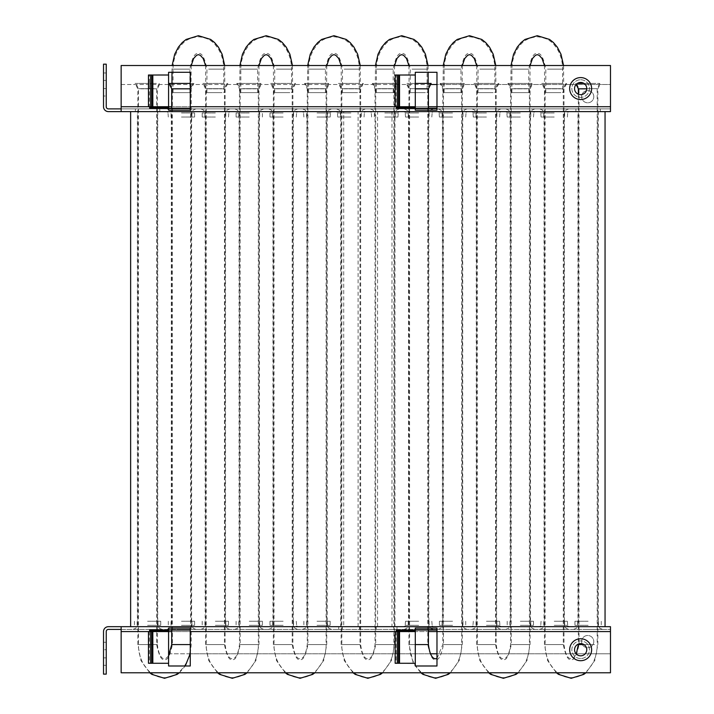 <?xml version="1.0" encoding="UTF-8"?>
<svg xmlns="http://www.w3.org/2000/svg" width="714" height="714" viewBox="0 0 714 714"><rect width="100%" height="100%" fill="white"/><g stroke="black" fill="none" stroke-linecap="round" stroke-linejoin="round"><path stroke-width="0.54" stroke-dasharray="3.57 2.68" d="M580.652 82.458A6.096 6.096 0 0 0 574.556 88.563A6.096 6.096 0 0 0 580.652 94.659A6.096 6.096 0 0 0 586.756 88.563A6.096 6.096 0 0 0 580.652 82.458M580.652 79.754A8.809 8.809 0 0 1 589.461 88.563A8.809 8.809 0 0 1 580.652 97.372A8.809 8.809 0 0 1 571.843 88.563A8.809 8.809 0 0 1 580.652 79.754A8.809 8.809 0 0 0 571.843 88.563A8.809 8.809 0 0 0 580.652 97.372A8.809 8.809 0 0 0 589.461 88.563A8.809 8.809 0 0 0 580.652 79.754A8.809 8.809 0 0 0 571.843 88.563A8.809 8.809 0 0 0 580.652 97.372A8.809 8.809 0 0 0 589.461 88.563A8.809 8.809 0 0 0 580.652 79.754M190.272 110.17L190.272 72.292L168.584 72.292L168.584 75.006L148.458 75.006L149.431 75.015L149.431 106.716L168.584 106.716L168.584 75.015L149.431 75.015M157.339 106.725L121.148 106.725L121.148 111.607L610.479 111.607L610.479 84.493L121.148 84.493L121.148 106.725L121.148 65.518L610.479 65.518L610.479 106.725L436.977 106.725L436.977 72.292L415.289 72.292L415.289 75.006L395.154 75.006L396.127 75.015L396.127 106.716L415.289 106.716L415.289 75.015L396.127 75.015M148.458 106.716L149.431 106.716M168.584 84.493L121.148 84.493L121.148 106.725L149.61 106.725L149.61 108.144M396.306 108.144L396.306 106.725L171.708 106.725M190.272 106.725L396.306 106.725M168.584 110.17L168.584 107.35M610.479 108.894L108.403 108.894A2.169 2.169 0 0 1 106.234 106.725L106.234 64.162L103.521 64.162L103.521 106.725A4.882 4.882 0 0 0 108.403 111.607L121.148 111.607L121.148 108.894L610.479 108.894M121.148 106.725L610.479 106.725L436.977 106.725L436.977 110.17M415.289 110.17L415.289 107.35M610.479 106.725L610.479 84.493L576.18 84.493M588.113 108.894L575.912 108.894L588.113 108.894M554.225 108.894L539.722 108.894L554.225 108.894M486.448 108.894L471.945 108.894L486.448 108.894M418.672 108.894L404.169 108.894L418.672 108.894M350.904 108.894L336.401 108.894L350.904 108.894M283.128 108.894L268.625 108.894L283.128 108.894M520.336 108.894L505.833 108.894L520.336 108.894M452.56 108.894L467.063 108.894L452.56 108.894M384.784 108.894L370.28 108.894L384.784 108.894M317.016 108.894L302.513 108.894L317.016 108.894M249.24 108.894L234.736 108.894L249.24 108.894M181.463 108.894L166.96 108.894L181.463 108.894M215.351 108.894L229.854 108.894L215.351 108.894M147.575 108.894L159.775 108.894L147.575 108.894M147.575 111.607L159.775 111.607L147.575 111.607M588.113 111.607L575.912 111.607L588.113 111.607M554.225 111.607L568.728 111.607L554.225 111.607M486.448 111.607L500.951 111.607L486.448 111.607M418.672 111.607L433.175 111.607L418.672 111.607M350.904 111.607L365.407 111.607L350.904 111.607M283.128 111.607L297.631 111.607L283.128 111.607M520.336 111.607L534.84 111.607L520.336 111.607M452.56 111.607L467.063 111.607L452.56 111.607M384.784 111.607L399.287 111.607L384.784 111.607M317.016 111.607L331.519 111.607L317.016 111.607M249.24 111.607L263.743 111.607L249.24 111.607M181.463 111.607L195.966 111.607L181.463 111.607M215.351 111.607L229.854 111.607L215.351 111.607M554.225 117.025L541.078 117.025L554.225 117.025M486.448 117.025L473.302 117.025L486.448 117.025M418.672 117.025L405.525 117.025L418.672 117.025M350.904 117.025L337.749 117.025L350.904 117.025M283.128 117.025L269.981 117.025L283.128 117.025M520.336 117.025L507.19 117.025L520.336 117.025M452.56 117.025L439.413 117.025L452.56 117.025M384.784 117.025L397.939 117.025L384.784 117.025M317.016 117.025L330.163 117.025L317.016 117.025M249.24 117.025L236.093 117.025L249.24 117.025M181.463 117.025L194.61 117.025L181.463 117.025M215.351 117.025L202.205 117.025L215.351 117.025M593.798 96.693A6.096 6.096 0 0 0 587.702 90.598A6.096 6.096 0 0 0 581.607 96.693A6.096 6.096 0 0 0 587.702 102.789A6.096 6.096 0 0 0 593.798 96.693A6.096 6.096 0 0 1 587.702 102.789A6.096 6.096 0 0 1 581.607 96.693A6.096 6.096 0 0 1 587.702 90.598A6.096 6.096 0 0 1 593.798 96.693M576.109 84.493L436.977 84.493M430.604 84.493L169.539 84.493M106.234 80.432L106.234 96.015L106.234 72.971L106.234 96.015L106.234 72.971L106.234 80.432L103.521 80.432L103.521 96.015L103.521 72.971L103.521 88.563L103.521 80.432L106.234 80.432M103.521 96.015L103.521 88.563L103.521 96.015L106.234 96.015L103.521 96.015M121.148 111.607L121.148 108.894M395.154 106.716L396.127 106.716M580.652 655.827A6.096 6.096 0 0 0 586.756 649.731A6.096 6.096 0 0 0 580.652 643.626A6.096 6.096 0 0 0 574.556 649.731A6.096 6.096 0 0 0 580.652 655.827M580.652 658.54A8.809 8.809 0 0 1 571.843 649.731A8.809 8.809 0 0 1 580.652 640.922A8.809 8.809 0 0 1 589.461 649.731A8.809 8.809 0 0 1 580.652 658.54A8.809 8.809 0 0 0 589.461 649.731A8.809 8.809 0 0 0 580.652 640.922A8.809 8.809 0 0 0 571.843 649.731A8.809 8.809 0 0 0 580.652 658.54A8.809 8.809 0 0 0 589.461 649.731A8.809 8.809 0 0 0 580.652 640.922A8.809 8.809 0 0 0 571.843 649.731A8.809 8.809 0 0 0 580.652 658.54M190.272 628.115L190.272 665.992L168.584 665.992L168.584 663.288L148.458 663.279L168.584 663.279L168.584 631.569L121.148 631.569L121.148 672.775L610.479 672.775L610.479 626.687L121.148 626.687L121.148 631.569L121.148 629.4L610.479 629.4L121.148 629.4L121.148 653.792L121.148 631.569L157.339 631.569L157.339 644.581L137.82 644.581L157.339 644.581C158.57 653.935 160.962 658.665 164.523 658.781L166.246 658.192L168.584 655.809M436.977 628.115L436.977 665.992L415.289 665.992L415.289 663.288L395.154 663.279L415.289 663.279L415.289 631.569L190.272 631.569M171.708 631.569L396.306 631.569L396.306 630.15M415.289 630.935L415.289 628.115M396.306 631.569L395.154 631.569L395.154 663.279M149.61 630.15L149.61 631.569L148.458 631.569L148.458 663.279M168.584 630.935L168.584 628.115M168.584 653.792L610.479 653.792L610.479 631.569L436.977 631.569L610.479 631.569L610.479 653.792L576.394 653.792M121.148 629.4L108.403 629.4A2.169 2.169 0 0 0 106.234 631.569L106.234 674.132L103.521 674.132L103.521 631.569A4.882 4.882 0 0 1 108.403 626.687L121.148 626.687L121.148 629.4L121.148 626.687M215.351 629.4L229.854 629.4L215.351 629.4M181.463 629.4L195.966 629.4L181.463 629.4M249.24 629.4L263.743 629.4L249.24 629.4M317.016 629.4L331.519 629.4L317.016 629.4M452.56 629.4L467.063 629.4L452.56 629.4M520.336 629.4L534.84 629.4L520.336 629.4M588.113 629.4L602.616 629.4L588.113 629.4M147.575 629.4L162.078 629.4L147.575 629.4M283.128 629.4L297.631 629.4L283.128 629.4M418.672 629.4L433.175 629.4L418.672 629.4M486.448 629.4L500.951 629.4L486.448 629.4M554.225 629.4L568.728 629.4L554.225 629.4M393.414 629.4L338.704 629.4L396.984 629.4L393.414 629.4L393.414 626.687L396.984 626.687L338.704 626.687L393.414 626.687M576.109 653.792L436.977 653.792M430.39 653.792L190.272 653.792M190.227 653.792L169.753 653.792M581.607 641.6A6.096 6.096 0 0 1 587.702 635.496A6.096 6.096 0 0 1 593.798 641.6A6.096 6.096 0 0 1 587.702 647.696A6.096 6.096 0 0 1 581.607 641.6A6.096 6.096 0 0 0 587.702 647.696A6.096 6.096 0 0 0 593.798 641.6A6.096 6.096 0 0 0 587.702 635.496A6.096 6.096 0 0 0 581.607 641.6M215.351 626.687L229.854 626.687L215.351 626.687M181.463 626.687L166.96 626.687L181.463 626.687M249.24 626.687L234.736 626.687L249.24 626.687M317.016 626.687L302.513 626.687L317.016 626.687M452.56 626.687L467.063 626.687L452.56 626.687M520.336 626.687L505.833 626.687L520.336 626.687M588.113 626.687L573.61 626.687L588.113 626.687M147.575 626.687L133.072 626.687L147.575 626.687M283.128 626.687L268.625 626.687L283.128 626.687M418.672 626.687L404.169 626.687L418.672 626.687M486.448 626.687L471.945 626.687L486.448 626.687M554.225 626.687L539.722 626.687L554.225 626.687M106.234 657.862L106.234 642.279L106.234 665.314L106.234 657.862L103.521 657.862L103.521 642.279L103.521 665.314L103.521 642.279L103.521 657.862L106.234 657.862M106.234 649.731L106.234 642.279L106.234 649.731L103.521 649.731L106.234 649.731M215.351 621.26L228.498 621.26L215.351 621.26M181.463 621.26L194.61 621.26L181.463 621.26M249.24 621.26L262.386 621.26L249.24 621.26M317.016 621.26L330.163 621.26L317.016 621.26M452.56 621.26L439.413 621.26L452.56 621.26M520.336 621.26L533.483 621.26L520.336 621.26M588.113 621.26L574.957 621.26L588.113 621.26M147.575 621.26L160.73 621.26L147.575 621.26M283.128 621.26L269.981 621.26L283.128 621.26M418.672 621.26L405.525 621.26L418.672 621.26M486.448 621.26L499.595 621.26L486.448 621.26M554.225 621.26L567.371 621.26L554.225 621.26M343.711 111.607L394.949 111.607L343.711 111.607L343.711 626.687L394.949 626.687L343.711 626.687M605.053 111.607L605.053 626.687L130.635 626.687L130.635 111.607L605.053 111.607L130.635 111.607M205.186 111.607L225.517 111.607L205.186 111.607L205.186 626.687M272.962 111.607L293.293 111.607L272.962 111.607L272.962 626.687M408.506 111.607L428.837 111.607L408.506 111.607L408.506 626.687M476.283 111.607L496.614 111.607L476.283 111.607L476.283 626.687M544.059 111.607L564.39 111.607L544.059 111.607L544.059 626.687M171.298 111.607L191.629 111.607L171.298 111.607L171.298 626.687M239.074 111.607L259.405 111.607L239.074 111.607L239.074 626.687M306.85 111.607L327.182 111.607L306.85 111.607L306.85 626.687M442.394 111.607L462.726 111.607L442.394 111.607L442.394 626.687M510.171 111.607L530.502 111.607L510.171 111.607L510.171 626.687M577.947 111.607L598.278 111.607L577.947 111.607L577.947 626.687M137.409 111.607L157.74 111.607L137.409 111.607L137.409 626.687M157.74 111.607L157.74 626.687M225.517 111.607L225.517 626.687M293.293 111.607L293.293 626.687M428.837 111.607L428.837 626.687M496.614 111.607L496.614 626.687M564.39 111.607L564.39 626.687M191.629 111.607L191.629 626.687M259.405 111.607L259.405 626.687M327.182 111.607L327.182 626.687M462.726 111.607L462.726 626.687M530.502 111.607L530.502 626.687M598.278 111.607L598.278 626.687M325.834 83.413L304.539 83.413L325.834 83.413M308.734 83.413L328.726 83.413L308.734 83.413M323.915 88.831L307.252 88.831L323.915 88.831M276.229 88.831L292.883 88.831L276.229 88.831M291.946 83.413L270.66 83.413L291.946 83.413M291.41 83.413L271.418 83.413L291.41 83.413M289.545 88.67L274.042 88.67L289.545 88.67M310.59 88.67L326.093 88.67L310.59 88.67M258.057 83.413L236.771 83.413L258.057 83.413M240.957 83.413L260.949 83.413L240.957 83.413M256.139 88.831L239.476 88.831L256.139 88.831M208.452 88.831L225.115 88.831L208.452 88.831M224.169 83.413L202.883 83.413L224.169 83.413M223.634 83.413L203.642 83.413L223.634 83.413M221.777 88.67L206.275 88.67L221.777 88.67M242.814 88.67L258.325 88.67L242.814 88.67M190.272 83.413L168.995 83.413M173.181 83.413L193.182 83.413L173.181 83.413M190.272 88.831L171.708 88.831M140.676 88.831L157.339 88.831L140.676 88.831M156.393 83.413L135.107 83.413L156.393 83.413M155.857 83.413L135.865 83.413L155.857 83.413M154.001 88.67L138.498 88.67L154.001 88.67M175.046 88.67L190.549 88.67L175.046 88.67M357.607 92.624L341.408 92.624L357.607 92.624M356.839 92.624L342.497 92.624L356.839 92.624M322.96 92.624L308.609 92.624L322.96 92.624M310.304 92.624L326.503 92.624L310.304 92.624M289.839 92.624L273.641 92.624L289.839 92.624M289.072 92.624L274.72 92.624L289.072 92.624M255.184 92.624L240.832 92.624L255.184 92.624M242.528 92.624L258.727 92.624L242.528 92.624M493.16 92.624L476.961 92.624L493.16 92.624M492.392 92.624L478.041 92.624L492.392 92.624M458.504 92.624L444.162 92.624L458.504 92.624M445.848 92.624L462.047 92.624L445.848 92.624M425.383 92.624L409.184 92.624L425.383 92.624M424.616 92.624L410.273 92.624L424.616 92.624M390.728 92.624L376.385 92.624L390.728 92.624M378.081 92.624L394.28 92.624L378.081 92.624M222.063 92.624L205.864 92.624L222.063 92.624M221.295 92.624L206.944 92.624L221.295 92.624M187.407 92.624L173.065 92.624L187.407 92.624M174.751 92.624L190.95 92.624L174.751 92.624M560.927 92.624L544.737 92.624L560.927 92.624M560.169 92.624L545.817 92.624L560.169 92.624M526.28 92.624L511.929 92.624L526.28 92.624M513.625 92.624L529.824 92.624L513.625 92.624M583.918 83.413L577.385 83.413M579.83 83.413L599.822 83.413L579.83 83.413M586.747 88.831L578.349 88.831M547.326 88.831L563.98 88.831L547.326 88.831M563.043 83.413L541.756 83.413L563.043 83.413M562.507 83.413L542.506 83.413L562.507 83.413M560.642 88.67L545.139 88.67L560.642 88.67M581.687 88.67L597.19 88.67L581.687 88.67M529.154 83.413L507.868 83.413L529.154 83.413M512.054 83.413L532.046 83.413L512.054 83.413M527.235 88.831L510.572 88.831L527.235 88.831M479.549 88.831L496.212 88.831L479.549 88.831M495.266 83.413L473.98 83.413L495.266 83.413M494.731 83.413L474.739 83.413L494.731 83.413M492.874 88.67L477.363 88.67L492.874 88.67M513.91 88.67L529.413 88.67L513.91 88.67M461.378 83.413L440.092 83.413L461.378 83.413M444.278 83.413L464.279 83.413L444.278 83.413M459.459 88.831L442.805 88.831L459.459 88.831M428.436 88.831L415.289 88.831M431.149 83.413L415.289 83.413M426.954 83.413L406.962 83.413L426.954 83.413M425.098 88.67L409.595 88.67L425.098 88.67M446.143 88.67L461.646 88.67L446.143 88.67M393.601 83.413L372.315 83.413L393.601 83.413M376.501 83.413L396.502 83.413L376.501 83.413M391.691 88.831L375.028 88.831L391.691 88.831M343.996 88.831L360.659 88.831L343.996 88.831M359.722 83.413L338.427 83.413L359.722 83.413M359.187 83.413L339.186 83.413L359.187 83.413M357.321 88.67L341.819 88.67L357.321 88.67M378.366 88.67L393.869 88.67L378.366 88.67M580.652 99.541A10.978 10.978 0 0 0 591.629 88.563A10.978 10.978 0 0 0 580.652 77.585A10.978 10.978 0 0 0 569.674 88.563A10.978 10.978 0 0 0 580.652 99.541M395.154 106.725L395.154 75.006M148.458 106.725L148.458 75.006M152.832 75.015L152.832 106.716M150.654 106.716L150.654 75.015M554.225 112.955L541.078 112.955L554.225 112.955M486.448 112.955L473.302 112.955L486.448 112.955M418.672 112.955L405.525 112.955L418.672 112.955M350.904 112.955L337.749 112.955L350.904 112.955M283.128 112.955L269.981 112.955L283.128 112.955M520.336 112.955L507.19 112.955L520.336 112.955M452.56 112.955L439.413 112.955L452.56 112.955M384.784 112.955L397.939 112.955L384.784 112.955M317.016 112.955L330.163 112.955L317.016 112.955M249.24 112.955L236.093 112.955L249.24 112.955M181.463 112.955L194.61 112.955L181.463 112.955M215.351 112.955L202.205 112.955L215.351 112.955M428.436 106.725L408.917 106.725M103.521 88.563L106.234 88.563L103.521 88.563M397.35 106.716L397.35 75.015M399.528 75.015L399.528 106.716M580.652 638.753A10.978 10.978 0 0 0 569.674 649.731A10.978 10.978 0 0 0 580.652 660.709A10.978 10.978 0 0 0 591.629 649.731A10.978 10.978 0 0 0 580.652 638.753M397.35 663.279L397.35 631.569M396.127 631.569L396.127 663.279M399.528 631.569L399.528 663.279M415.289 644.581L408.917 644.581L408.917 631.569L428.436 631.569M610.479 631.569L121.148 631.569M215.351 625.33L228.498 625.33L215.351 625.33M181.463 625.33L194.61 625.33L181.463 625.33M249.24 625.33L262.386 625.33L249.24 625.33M317.016 625.33L330.163 625.33L317.016 625.33M452.56 625.33L439.413 625.33L452.56 625.33M520.336 625.33L533.483 625.33L520.336 625.33M588.113 625.33L574.957 625.33L588.113 625.33M147.575 625.33L160.73 625.33L147.575 625.33M283.128 625.33L269.981 625.33L283.128 625.33M418.672 625.33L405.525 625.33L418.672 625.33M486.448 625.33L499.595 625.33L486.448 625.33M554.225 625.33L567.371 625.33L554.225 625.33M376.162 629.4L376.162 626.687M342.274 626.687L342.274 629.4M359.526 629.4L359.526 626.687M150.654 663.279L150.654 631.569M149.431 631.569L149.431 663.279M152.832 631.569L152.832 663.279M358.089 626.687L358.089 111.607M377.599 626.687L377.599 111.607M391.977 111.607L391.977 626.687M310.108 644.581L326.771 644.581L310.108 644.581M290.027 644.581L273.364 644.581L290.027 644.581M276.702 644.581L292.204 644.581L276.702 644.581M323.433 644.581L307.93 644.581L323.433 644.581M242.341 644.581L258.995 644.581L242.341 644.581M222.25 644.581L205.596 644.581L222.25 644.581M208.934 644.581L224.437 644.581L208.934 644.581M255.657 644.581L240.154 644.581L255.657 644.581M171.708 644.581L190.272 644.581M141.158 644.581L156.661 644.581L141.158 644.581M187.889 644.581L172.386 644.581L187.889 644.581M344.193 69.151L360.392 69.151L344.193 69.151M344.96 69.151L359.303 69.151L344.96 69.151M311.072 69.151L325.414 69.151L311.072 69.151M323.719 69.151L307.529 69.151L323.719 69.151M276.416 69.151L292.615 69.151L276.416 69.151M277.184 69.151L291.526 69.151L277.184 69.151M243.296 69.151L257.647 69.151L243.296 69.151M255.951 69.151L239.752 69.151L255.951 69.151M479.737 69.151L495.935 69.151L479.737 69.151M480.504 69.151L494.856 69.151L480.504 69.151M446.616 69.151L460.967 69.151L446.616 69.151M459.272 69.151L443.073 69.151L459.272 69.151M411.969 69.151L428.159 69.151L411.969 69.151M412.728 69.151L427.079 69.151L412.728 69.151M378.848 69.151L393.191 69.151L378.848 69.151M391.495 69.151L375.296 69.151L391.495 69.151M208.64 69.151L224.839 69.151L208.64 69.151M209.407 69.151L223.759 69.151L209.407 69.151M175.519 69.151L189.87 69.151L175.519 69.151M188.175 69.151L171.976 69.151L188.175 69.151M547.513 69.151L563.712 69.151L547.513 69.151M548.281 69.151L562.623 69.151L548.281 69.151M514.392 69.151L528.744 69.151L514.392 69.151M527.048 69.151L510.849 69.151L527.048 69.151M578.349 644.581L583.918 644.581M561.124 644.581L544.461 644.581L561.124 644.581M547.799 644.581L563.301 644.581L547.799 644.581M594.53 644.581L579.027 644.581L594.53 644.581M513.437 644.581L530.091 644.581L513.437 644.581M493.347 644.581L476.693 644.581L493.347 644.581M480.031 644.581L495.534 644.581L480.031 644.581M526.754 644.581L511.251 644.581L526.754 644.581M445.661 644.581L462.324 644.581L445.661 644.581M413.308 663.279L408.917 644.581L428.436 644.581M412.255 644.581L427.757 644.581L412.255 644.581M458.986 644.581L443.483 644.581L458.986 644.581M377.884 644.581L394.547 644.581L377.884 644.581M357.803 644.581L341.14 644.581L357.803 644.581M344.478 644.581L359.981 644.581L344.478 644.581M391.21 644.581L375.707 644.581L391.21 644.581M135.374 111.607L135.374 108.894M159.775 111.607L159.775 108.894M600.304 111.607L600.304 108.894M575.912 111.607L575.912 108.894M541.078 117.025L540.676 112M567.371 117.025L567.764 112M543.782 117.025L543.782 112.955L542.595 110.081L539.722 108.894M568.728 108.894L565.854 110.081L564.658 112.955L564.658 117.025M473.302 117.025L472.9 112M499.595 117.025L499.996 112M476.015 117.025L476.015 112.955L474.819 110.081L471.945 108.894M500.951 108.894L498.077 110.081L496.882 112.955L496.882 117.025M405.525 117.025L405.133 112M431.818 117.025L432.22 112M408.238 117.025L408.238 112.955L407.042 110.081L404.169 108.894M433.175 108.894L430.301 110.081L429.114 112.955L429.114 117.025M337.749 117.025L337.356 112M364.051 117.025L364.443 112M340.462 117.025L340.462 112.955L339.275 110.081L336.401 108.894M365.407 108.894L362.525 110.081L361.338 112.955L361.338 117.025M269.981 117.025L269.981 112.955L268.625 111.607M296.274 117.025L296.676 112M272.686 117.025L272.686 112.955L271.498 110.081L268.625 108.894M297.631 108.894L294.757 110.081L293.561 112.955L293.561 117.025M507.19 117.025L506.788 112M533.483 117.025L533.885 112M509.894 117.025L509.894 112.955L508.707 110.081L505.833 108.894M534.84 108.894L531.966 110.081L530.77 112.955L530.77 117.025M439.413 117.025L439.012 112M465.706 117.025L466.108 112M442.127 117.025L442.127 112.955L440.931 110.081L438.057 108.894M467.063 108.894L464.189 110.081L463.002 112.955L463.002 117.025M371.637 117.025L371.244 112M397.939 117.025L398.332 112M374.35 117.025L374.35 112.955L373.163 110.081L370.28 108.894M399.287 108.894L396.413 110.081L395.226 112.955L395.226 117.025M303.869 117.025L303.468 112M330.163 117.025L330.555 112M306.574 117.025L306.574 112.955L305.387 110.081L302.513 108.894M331.519 108.894L328.645 110.081L327.449 112.955L327.449 117.025M262.386 117.025L262.386 112.955L263.743 111.607M236.093 117.025L236.093 112.955L234.736 111.607M238.806 117.025L238.806 112.955L237.61 110.081L234.736 108.894M263.743 108.894L260.869 110.081L259.673 112.955L259.673 117.025M194.61 117.025L194.61 112.955L195.966 111.607M168.317 117.025L167.924 112M171.03 117.025L171.03 112.955L169.834 110.081L166.96 108.894M195.966 108.894L193.092 110.081L191.905 112.955L191.905 117.025M202.205 117.025L202.205 112.955L200.848 111.607M228.498 117.025L228.899 112M204.918 117.025L204.918 112.955L203.722 110.081L200.848 108.894M229.854 108.894L226.981 110.081L225.794 112.955L225.794 117.025M106.234 72.971L103.521 72.971L106.234 72.971M106.234 642.279L103.521 642.279L106.234 642.279M106.234 665.314L103.521 665.314L106.234 665.314M202.205 621.26L202.205 625.33L200.848 626.687M228.498 621.26L228.498 625.33L229.854 626.687M225.794 621.26L225.794 625.33L226.981 628.204L229.854 629.4M200.848 629.4L203.722 628.204L204.918 625.33L204.918 621.26M168.317 621.26L168.317 625.33L166.96 626.687M194.61 621.26L194.61 625.33L195.966 626.687M191.905 621.26L191.905 625.33L193.092 628.204L195.966 629.4M166.96 629.4L169.834 628.204L171.03 625.33L171.03 621.26M236.093 621.26L236.093 625.33L234.736 626.687M262.386 621.26L262.386 625.33L263.743 626.687M259.673 621.26L259.673 625.33L260.869 628.204L263.743 629.4M234.736 629.4L237.61 628.204L238.806 625.33L238.806 621.26M303.869 621.26L303.869 625.33L302.513 626.687M330.163 621.26L330.163 625.33L331.519 626.687M327.449 621.26L327.449 625.33L328.645 628.204L331.519 629.4M302.513 629.4L305.387 628.204L306.574 625.33L306.574 621.26M439.413 621.26L439.413 625.33L438.057 626.687M465.706 621.26L465.706 625.33L467.063 626.687M463.002 621.26L463.002 625.33L464.189 628.204L467.063 629.4M438.057 629.4L440.931 628.204L442.127 625.33L442.127 621.26M507.19 621.26L507.19 625.33L505.833 626.687M533.483 621.26L533.483 625.33L534.84 626.687M530.77 621.26L530.77 625.33L531.966 628.204L534.84 629.4M505.833 629.4L508.707 628.204L509.894 625.33L509.894 621.26M574.957 621.26L574.957 625.33L573.61 626.687M601.259 621.26L601.259 625.33L602.616 626.687M598.546 621.26L598.546 625.33L599.742 628.204L602.616 629.4M573.61 629.4L576.484 628.204L577.671 625.33L577.671 621.26M134.428 621.26L134.428 625.33L133.072 626.687M160.73 621.26L160.73 625.33L162.078 626.687M158.017 621.26L158.017 625.33L159.204 628.204L162.078 629.4M133.072 629.4L135.946 628.204L137.142 625.33L137.142 621.26M269.981 621.26L269.981 625.33L268.625 626.687M296.274 621.26L296.676 626.285M293.561 621.26L293.561 625.33L294.757 628.204L297.631 629.4M268.625 629.4L271.498 628.204L272.686 625.33L272.686 621.26M431.818 621.26L432.22 626.285M405.525 621.26L405.133 626.285M429.114 621.26L429.114 625.33L430.301 628.204L433.175 629.4M404.169 629.4L407.042 628.204L408.238 625.33L408.238 621.26M499.595 621.26L499.996 626.285M473.302 621.26L472.9 626.285M496.882 621.26L496.882 625.33L498.077 628.204L500.951 629.4M471.945 629.4L474.819 628.204L476.015 625.33L476.015 621.26M567.371 621.26L567.764 626.285M541.078 621.26L540.676 626.285M564.658 621.26L564.658 625.33L565.854 628.204L568.728 629.4M539.722 629.4L542.595 628.204L543.782 625.33L543.782 621.26M396.984 626.687L396.984 629.4M338.704 626.687L338.704 629.4M340.739 111.607L340.739 626.687M394.949 111.607L394.949 626.687M314.856 672.775L323.692 660.45L326.771 644.581L326.771 88.831L329.484 83.413M295.596 83.413L292.883 88.831L292.883 644.581C294.114 653.935 296.515 658.665 300.067 658.781C303.628 658.665 306.02 653.935 307.252 644.581L307.252 88.831L304.539 83.413M285.288 672.775L276.443 660.45L273.364 644.581L273.364 88.831L270.66 83.413M328.726 83.413L326.093 88.67L326.093 644.581C326.575 661.753 314.472 678.095 300.067 677.622C285.662 678.095 273.56 661.753 274.042 644.581L274.042 88.67L271.418 83.413M294.837 83.413L292.204 88.67L292.204 644.581C294.48 655.657 297.095 660.62 300.067 659.459C303.039 660.62 305.663 655.657 307.93 644.581L307.93 88.67L305.297 83.413M247.08 672.775L255.924 660.45L258.995 644.581L258.995 88.831L261.708 83.413M227.82 83.413L225.115 88.831L225.115 644.581C226.347 653.935 228.739 658.665 232.3 658.781C235.852 658.665 238.244 653.935 239.476 644.581L239.476 88.831L236.771 83.413M217.511 672.775L208.675 660.45L205.596 644.581L205.596 88.831L202.883 83.413M260.949 83.413L258.325 88.67L258.325 644.581C258.807 661.753 246.705 678.095 232.3 677.622C217.886 678.095 205.784 661.753 206.275 644.581L206.275 88.67L203.642 83.413M227.061 83.413L224.437 88.67L224.437 644.581C226.704 655.657 229.328 660.62 232.3 659.459C235.272 660.62 237.887 655.657 240.154 644.581L240.154 88.67L237.53 83.413M190.272 653.596L191.227 644.581L191.227 88.831L193.931 83.413M179.312 672.775L185.256 665.992M171.708 108.26L171.708 630.034M149.735 672.775L140.899 660.45L137.82 644.581L137.82 88.831L135.107 83.413M157.339 630.935L157.339 107.35M157.339 106.716L157.339 88.831L160.052 83.413M193.182 83.413L190.549 88.67L190.549 644.581C191.031 661.753 178.928 678.095 164.523 677.622C150.118 678.095 138.016 661.753 138.498 644.581L138.498 88.67L135.865 83.413M159.293 83.413L156.661 88.67L156.661 644.581C158.927 655.657 161.551 660.62 164.523 659.459C167.495 660.62 170.11 655.657 172.386 644.581L172.386 88.67L169.753 83.413M360.24 65.518L360.392 92.624M325.414 92.624L325.414 69.151C327.664 57.736 330.511 52.55 333.956 53.595C337.401 52.55 340.248 57.736 342.497 69.151L342.497 92.624M308.609 92.624L308.609 69.151C308.644 61.743 310.42 55.067 313.946 49.132C317.56 43.902 321.3 38.029 333.956 36.78C346.611 38.029 350.351 43.902 353.966 49.132C357.491 55.067 359.276 61.743 359.303 69.151L359.303 92.624M307.529 92.624L307.68 65.518M326.78 65.518L326.503 92.624M341.14 65.518L341.408 92.624M292.463 65.518L292.615 92.624M257.647 92.624L257.647 69.151C259.896 57.736 262.743 52.55 266.179 53.595C269.624 52.55 272.471 57.736 274.72 69.151L274.72 92.624M240.832 92.624L240.832 69.151C240.868 61.743 242.644 55.067 246.178 49.132C249.793 43.902 253.524 38.029 266.179 36.78C278.835 38.029 282.574 43.902 286.189 49.132C289.714 55.067 291.499 61.743 291.526 69.151L291.526 92.624M239.752 92.624L239.904 65.518M259.003 65.518L258.727 92.624M273.364 65.518L273.641 92.624M495.784 65.518L495.935 92.624M460.967 92.624L460.967 69.151C463.216 57.736 466.064 52.55 469.509 53.595C472.945 52.55 475.792 57.736 478.041 69.151L478.041 92.624M444.162 92.624L444.162 69.151C444.188 61.743 445.973 55.067 449.499 49.132C453.113 43.902 456.853 38.029 469.509 36.78C482.164 38.029 485.895 43.902 489.509 49.132C493.044 55.067 494.82 61.743 494.856 69.151L494.856 92.624M443.073 92.624L443.224 65.518M462.324 65.518L462.047 92.624M476.684 65.518L476.961 92.624M428.007 65.518L428.159 72.292M428.159 83.413L428.159 92.624M393.191 92.624L393.191 69.151C395.44 57.736 398.287 52.55 401.732 53.595C405.177 52.55 408.024 57.736 410.273 69.151L410.273 92.624M376.385 92.624L376.385 69.151C376.412 61.743 378.197 55.067 381.722 49.132C385.337 43.902 389.076 38.029 401.732 36.78C414.388 38.029 418.127 43.902 421.742 49.132C425.267 55.067 427.043 61.743 427.079 69.151L427.079 92.624M375.296 92.624L375.448 65.518M394.547 65.518L394.28 92.624M408.908 65.518L409.184 92.624M224.687 65.518L224.839 92.624M189.87 92.624L189.87 69.151C192.12 57.736 194.967 52.55 198.412 53.595C201.848 52.55 204.695 57.736 206.944 69.151L206.944 92.624M173.065 92.624L173.065 69.151C173.091 61.743 174.876 55.067 178.402 49.132C182.016 43.902 185.756 38.029 198.412 36.78C211.067 38.029 214.798 43.902 218.413 49.132C221.947 55.067 223.723 61.743 223.759 69.151L223.759 92.624M171.976 92.624L171.976 83.413M171.976 72.292L172.128 65.518M191.227 65.518L190.95 92.624M205.587 65.518L205.864 92.624M563.56 65.518L563.712 92.624M528.744 92.624L528.744 69.151C530.993 57.736 533.84 52.55 537.276 53.595C540.721 52.55 543.568 57.736 545.817 69.151L545.817 92.624M511.929 92.624L511.929 69.151C511.965 61.743 513.741 55.067 517.275 49.132C520.89 43.902 524.62 38.029 537.276 36.78C549.932 38.029 553.671 43.902 557.286 49.132C560.811 55.067 562.596 61.743 562.623 69.151L562.623 92.624M510.849 92.624L511.001 65.518M530.1 65.518L529.824 92.624M544.461 65.518L544.737 92.624M585.953 672.775L594.789 660.45L597.868 644.581L597.868 88.831L600.581 83.413M566.693 83.413L563.98 88.831L563.98 644.581C565.211 653.935 567.612 658.665 571.164 658.781L574.029 657.255L576.296 653.997M578.349 94.212L578.349 644.082M576.153 84.439L575.636 83.413M556.376 672.775L547.54 660.45L544.461 644.581L544.461 88.831L541.756 83.413M599.822 83.413L597.19 88.67L597.19 644.581C597.672 661.753 585.569 678.095 571.164 677.622C556.759 678.095 544.657 661.753 545.139 644.581L545.139 88.67L542.506 83.413M565.934 83.413L563.301 88.67L563.301 644.581C565.577 655.657 568.192 660.62 571.164 659.459C574.136 660.62 576.76 655.657 579.027 644.581L579.027 88.67L576.394 83.413M518.177 672.775L527.012 660.45L530.091 644.581L530.091 88.831L532.805 83.413M498.916 83.413L496.212 88.831L496.212 644.581C497.444 653.935 499.836 658.665 503.388 658.781C506.949 658.665 509.341 653.935 510.572 644.581L510.572 88.831L507.868 83.413M488.608 672.775L479.763 660.45L476.693 644.581L476.693 88.831L473.98 83.413M532.046 83.413L529.413 88.67L529.413 644.581C529.904 661.753 517.802 678.095 503.388 677.622C488.983 678.095 476.881 661.753 477.363 644.581L477.363 88.67L474.739 83.413M498.158 83.413L495.534 88.67L495.534 644.581C497.801 655.657 500.425 660.62 503.388 659.459C506.36 660.62 508.984 655.657 511.251 644.581L511.251 88.67L508.627 83.413M450.4 672.775L459.245 660.45L462.324 644.581L462.324 88.831L465.028 83.413M436.977 658.406L442.805 644.581L442.805 88.831L440.092 83.413M420.832 672.775L413.317 663.288M408.917 630.935L408.917 107.35M408.917 106.716L408.917 88.831L406.204 83.413M428.436 630.034L428.436 108.26M464.279 83.413L461.646 88.67L461.646 644.581C462.128 661.753 450.025 678.095 435.62 677.622C421.215 678.095 409.113 661.753 409.595 644.581L409.595 88.67L406.962 83.413M430.39 83.413L427.757 88.67L427.757 644.581C430.024 655.657 432.648 660.62 435.62 659.459C438.592 660.62 441.207 655.657 443.483 644.581L443.483 88.67L440.85 83.413M382.633 672.775L391.468 660.45L394.547 644.581L394.547 88.831L397.261 83.413M363.372 83.413L360.659 88.831L360.659 644.581C361.891 653.935 364.292 658.665 367.844 658.781C371.396 658.665 373.797 653.935 375.028 644.581L375.028 88.831L372.315 83.413M353.055 672.775L344.219 660.45L341.14 644.581L341.14 88.831L338.427 83.413M396.502 83.413L393.869 88.67L393.869 644.581C394.351 661.753 382.249 678.095 367.844 677.622C353.439 678.095 341.337 661.753 341.819 644.581L341.819 88.67L339.186 83.413M362.614 83.413L359.981 88.67L359.981 644.581C362.248 655.657 364.872 660.62 367.844 659.459C370.816 660.62 373.44 655.657 375.707 644.581L375.707 88.67L373.074 83.413"/><path stroke-width="1.07" d="M150.645 75.015L168.584 75.015L168.584 106.716L150.645 106.716L150.645 75.015L148.458 75.015L168.584 75.006L168.584 72.292L190.272 72.292L190.272 110.17L168.584 110.17L168.584 108.144L149.61 108.144L149.61 106.725L121.148 106.725L121.148 65.518L610.479 65.518L610.479 111.607L121.148 111.607L121.148 106.725M397.341 75.015L415.289 75.015L415.289 106.716L397.341 106.716L397.341 75.015L395.154 75.015L415.289 75.006L415.289 72.292L436.977 72.292L436.977 106.725L428.436 106.725M580.652 94.659A6.096 6.096 0 0 1 574.556 88.563A6.096 6.096 0 0 1 580.652 82.458A6.096 6.096 0 0 1 586.756 88.563A6.096 6.096 0 0 1 580.652 94.659A6.096 6.096 0 0 0 586.756 88.563A6.096 6.096 0 0 0 580.652 82.458M150.645 106.716L148.458 106.716M396.306 107.35L415.289 107.35L415.289 108.144L396.306 108.144L396.306 106.725L190.272 106.725M168.584 108.26L190.272 108.26M149.61 107.35L168.584 107.35L168.584 108.144M415.289 108.26L436.977 108.26M415.289 108.144L415.289 110.17L436.977 110.17L436.977 106.725L610.479 106.725M121.148 108.894L108.403 108.894A2.169 2.169 0 0 1 106.234 106.725L106.234 64.162L103.521 64.162L103.521 106.725A4.882 4.882 0 0 0 108.403 111.607L121.148 111.607M436.977 84.493L430.604 84.493M169.539 84.493L168.584 84.493M397.341 106.716L395.154 106.716M121.148 631.569L121.148 626.687L610.479 626.687L610.479 672.775L121.148 672.775L121.148 631.569L168.584 631.569L168.584 663.279L148.458 663.279L168.584 663.288L168.584 665.992L190.272 665.992L190.272 628.115L168.584 628.115L168.584 630.935L149.61 630.935M190.272 631.569L415.289 631.569L415.289 663.279L395.154 663.279L415.289 663.288L415.289 665.992L436.977 665.992L436.977 628.115L415.289 628.115L415.289 630.935L396.306 630.935M580.652 643.626A6.096 6.096 0 0 1 586.756 649.731A6.096 6.096 0 0 1 580.652 655.827A6.096 6.096 0 0 1 574.556 649.731A6.096 6.096 0 0 1 580.652 643.626A6.096 6.096 0 0 0 574.556 649.731A6.096 6.096 0 0 0 580.652 655.827M148.458 663.279L148.458 631.569L149.61 631.569L149.61 630.15L168.584 630.15M395.154 663.279L395.154 631.569L408.917 631.569L408.917 630.935M415.289 630.15L396.306 630.15L396.306 631.569M436.977 630.034L415.289 630.034M190.272 630.034L168.584 630.034M121.148 629.4L108.403 629.4A2.169 2.169 0 0 0 106.234 631.569L106.234 674.132L103.521 674.132L103.521 631.569A4.882 4.882 0 0 1 108.403 626.687L121.148 626.687M436.977 653.792L430.39 653.792M169.753 653.792L168.584 653.792M130.635 111.607L130.635 626.687L605.053 626.687L605.053 111.607M190.272 88.831L171.708 88.831L168.995 83.413L190.272 83.413M577.385 83.413L583.918 83.413M578.349 94.212L578.349 88.831L586.747 88.831M415.289 88.831L428.436 88.831L431.149 83.413L415.289 83.413M148.458 75.006L148.458 106.725M395.154 75.006L395.154 106.725M580.652 77.585A10.978 10.978 0 0 1 591.629 88.563A10.978 10.978 0 0 1 580.652 99.541A10.978 10.978 0 0 1 569.674 88.563A10.978 10.978 0 0 1 580.652 77.585M152.832 106.716L152.832 75.015M151.868 75.015L151.868 106.716M408.917 106.725L396.306 106.725M171.708 106.725L157.339 106.725M399.528 106.716L399.528 75.015M398.564 75.015L398.564 106.716M428.436 631.569L610.479 631.569M580.652 660.709A10.978 10.978 0 0 1 569.674 649.731A10.978 10.978 0 0 1 580.652 638.753A10.978 10.978 0 0 1 591.629 649.731A10.978 10.978 0 0 1 580.652 660.709M398.564 631.569L398.564 663.279M399.528 663.279L399.528 631.569M397.341 663.279L397.341 631.569M157.339 630.935L157.339 631.569L171.708 631.569M151.868 631.569L151.868 663.279M152.832 663.279L152.832 631.569M150.645 663.279L150.645 631.569M190.272 644.581L171.708 644.581L168.584 655.809M583.918 644.581L578.349 644.581L576.296 653.997M436.977 658.406L435.62 658.781C432.059 658.665 429.667 653.935 428.436 644.581L415.289 644.581M567.764 112L568.728 111.607M540.676 112L539.722 111.607M499.996 112L500.951 111.607M472.9 112L471.945 111.607M432.22 112L433.175 111.607M405.133 112L404.169 111.607M364.443 112L365.407 111.607M337.356 112L336.401 111.607M296.676 112L297.631 111.607M533.885 112L534.84 111.607M506.788 112L505.833 111.607M466.108 112L467.063 111.607M439.012 112L438.057 111.607M398.332 112L399.287 111.607M371.244 112L370.28 111.607M330.555 112L331.519 111.607M303.468 112L302.513 111.607M167.924 112L166.96 111.607M228.899 112L229.854 111.607M296.676 626.285L297.631 626.687M405.133 626.285L404.169 626.687M432.22 626.285L433.175 626.687M472.9 626.285L471.945 626.687M499.996 626.285L500.951 626.687M540.676 626.285L539.722 626.687M567.764 626.285L568.728 626.687M285.288 672.775L287.439 674.373L300.067 678.3L312.705 674.373L314.856 672.775M217.511 672.775L219.662 674.373L232.3 678.3L244.929 674.373L247.08 672.775M149.735 672.775L151.886 674.373L164.523 678.3L177.152 674.373L179.312 672.775M185.256 665.992L190.272 653.596M171.708 88.831L171.708 108.26M171.708 630.034L171.708 644.581M157.339 107.35L157.339 106.716M360.24 65.518L357.66 54.202L353.966 47.133L350.074 42.501L346.245 39.449L333.956 35.7L321.666 39.449L317.846 42.501L313.946 47.133L310.251 54.202L307.68 65.518M341.14 65.518L338.722 58.503L335.821 55.308L333.956 54.675L332.09 55.308L329.19 58.503L326.78 65.518M292.463 65.518L289.884 54.202L286.198 47.133L282.298 42.501L278.469 39.449L266.179 35.7L253.898 39.449L250.07 42.501L246.169 47.133L242.474 54.202L239.904 65.518M273.364 65.518L270.954 58.503L268.053 55.308L266.179 54.675L264.314 55.308L261.413 58.503L259.003 65.518M495.784 65.518L493.213 54.202L489.518 47.133L485.618 42.501L481.789 39.449L469.509 35.7L457.219 39.449L453.39 42.501L449.49 47.133L445.804 54.202L443.224 65.518M476.684 65.518L474.274 58.503L471.374 55.308L469.509 54.675L467.634 55.308L464.734 58.503L462.324 65.518M428.159 72.292L428.159 83.413M428.007 65.518L425.437 54.202L421.742 47.133L417.842 42.501L414.022 39.449L401.732 35.7L389.442 39.449L385.614 42.501L381.722 47.133L378.027 54.202L375.448 65.518M408.908 65.518L406.498 58.503L403.597 55.308L401.732 54.675L399.867 55.308L396.966 58.503L394.547 65.518M171.976 83.413L171.976 72.292M224.687 65.518L222.116 54.202L218.422 47.133L214.521 42.501L210.692 39.449L198.412 35.7L186.122 39.449L182.293 42.501L178.402 47.133L174.707 54.202L172.128 65.518M205.587 65.518L203.178 58.503L200.277 55.308L198.412 54.675L196.537 55.308L193.637 58.503L191.227 65.518M563.56 65.518L560.981 54.202L557.286 47.133L553.395 42.501L549.566 39.449L537.276 35.7L524.995 39.449L521.166 42.501L517.266 47.133L513.571 54.202L511.001 65.518M544.461 65.518L542.051 58.503L539.15 55.308L537.276 54.675L535.411 55.308L532.51 58.503L530.1 65.518M556.376 672.775L558.535 674.373L571.164 678.3L583.802 674.373L585.953 672.775M578.349 644.082L578.349 644.581M578.349 88.831L576.153 84.439M488.608 672.775L490.759 674.373L503.388 678.3L516.026 674.373L518.177 672.775M420.832 672.775L422.983 674.373L435.62 678.3L448.249 674.373L450.4 672.775M408.917 107.35L408.917 106.716M428.436 644.581L428.436 630.034M428.436 108.26L428.436 88.831M353.055 672.775L355.215 674.373L367.844 678.3L380.473 674.373L382.633 672.775"/></g></svg>
